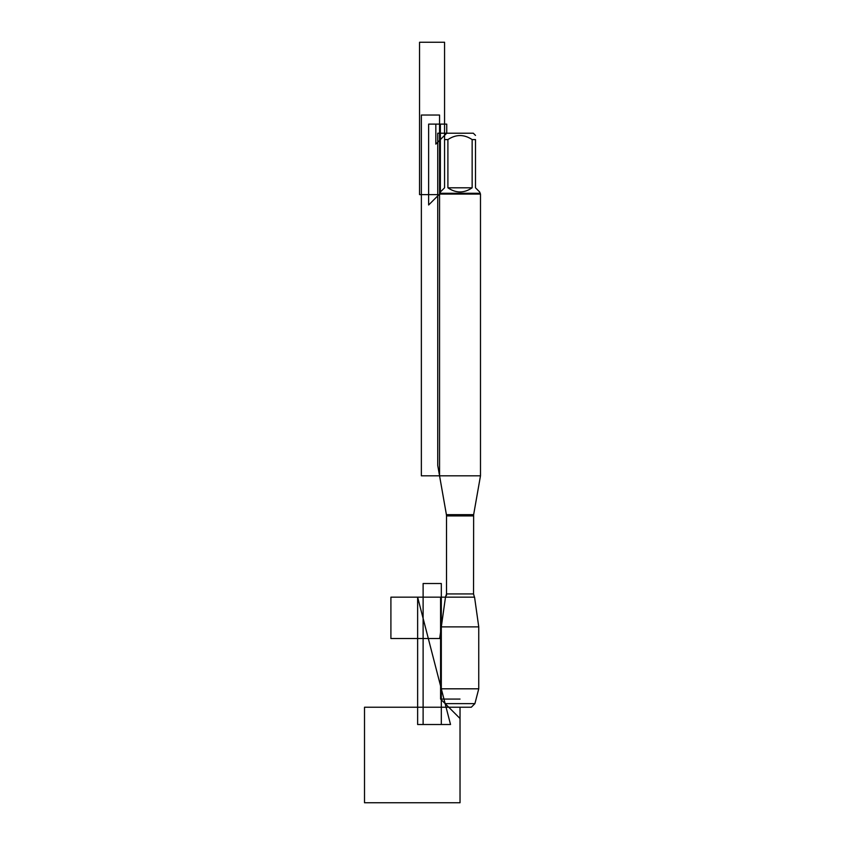 <?xml version="1.0" encoding="UTF-8"?>
<svg xmlns="http://www.w3.org/2000/svg" width="845" height="845" viewBox="0 0 845 845"><rect width="100%" height="100%" fill="white"/><g stroke="black" fill="none" stroke-linecap="round" stroke-linejoin="round"><path stroke-width="1.27" d="M474.563 597.161L445.484 597.161L474.563 597.161L478.745 626.884L441.312 626.884L441.312 688.812L478.745 688.812L478.745 626.884M446.519 595.45L446.519 515.292L437.742 465.5L437.742 133.214L446.741 133.214L435.83 144.136L435.83 124.12L446.741 124.12L446.741 133.214L473.306 133.214L475.492 135.401M479.675 193.262L440.372 193.262L428.637 204.997L428.637 124.12L440.372 124.12L440.372 193.262L440.372 191.984L444.565 187.801L444.565 139.583C444.565 134.207 444.565 134.207 444.565 139.583L447.903 139.583C455.983 134.207 464.074 134.207 472.144 139.583L475.492 139.583C475.492 134.207 475.492 134.207 475.492 139.583L475.492 187.801L479.675 191.984L480.488 194.075L439.558 194.075L439.558 475.82L480.488 475.82L480.488 194.075M447.903 139.583L447.903 187.801C455.983 193.325 464.063 193.325 472.144 187.801L472.144 139.583M474.309 596.75L473.538 593.929L473.644 514.658L446.403 514.658L439.558 475.82L439.558 115.026L421.359 115.026L421.359 475.82L439.558 475.82M440.372 193.262L439.558 194.075M472.144 187.801L447.903 187.801M474.911 703.621L471.309 707.233L448.748 707.233L445.135 703.621L474.911 703.621L478.745 688.812M445.135 703.621L441.312 688.812M460.029 707.233L364.512 707.233L364.512 802.75L460.029 802.75L460.029 707.233L460.029 718.514L440.583 699.068L460.029 699.068L440.583 699.068L440.583 597.161L445.484 597.161L439.675 638.535L390.908 638.535L390.908 597.161L445.484 597.161L441.312 626.884M437.742 194.625L419.542 194.625L419.542 42.25L444.565 42.25L444.565 139.583M450.533 724.514L417.631 597.161L417.631 724.514L450.533 724.514L417.631 597.161M441.312 583.515L441.312 724.514L423.113 724.514L423.113 583.515L441.312 583.515M473.538 515.925L446.519 515.925L446.519 593.929L473.538 593.929M446.741 133.214L444.565 135.401M473.644 514.658L480.488 475.82M446.519 593.929L445.484 597.161M446.403 514.658L446.519 515.925"/></g></svg>
